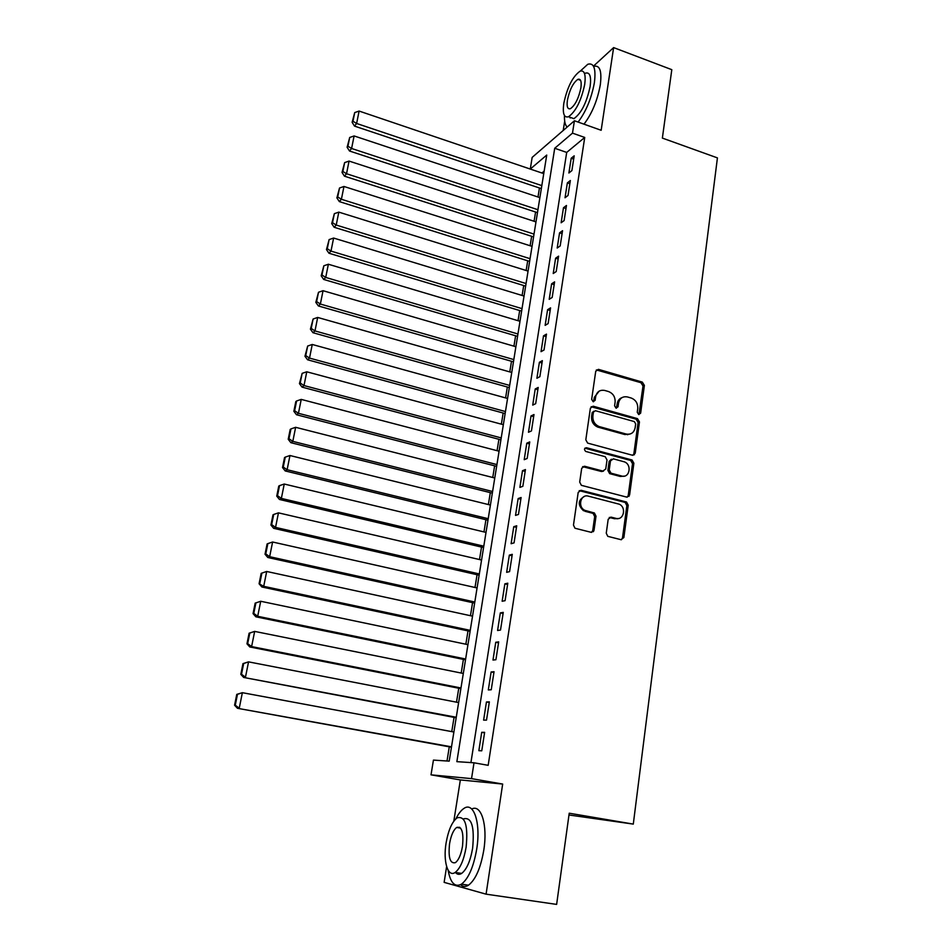 <?xml version="1.0" encoding="UTF-8"?>
<svg xmlns="http://www.w3.org/2000/svg" width="952" height="952" viewBox="0 0 952 952"><rect width="100%" height="100%" fill="white"/><g stroke="black" fill="none" stroke-linecap="round" stroke-linejoin="round"><path stroke-width="1.43" d="M638.697 414.536L640.636 413.168L644.385 385.405L642.326 382.109L598.487 369.352L595.726 371.28L591.668 399.34L593.132 401.696L595.131 400.328L595.666 396.675C596.88 391.677 599.915 389.606 604.77 390.463L608.447 391.522C613.136 393.39 615.349 396.948 615.111 402.184L614.599 405.814L616.051 408.158L618.027 406.79L618.526 403.16C619.716 398.186 622.703 396.115 627.499 396.96L631.152 398.007C635.769 399.852 637.959 403.386 637.745 408.598L637.245 412.216L638.697 414.536M638.923 414.584L643.016 386L640.97 382.716L596.368 369.923M593.489 401.756L594.369 397.27L595.666 396.675M616.349 408.206L617.205 403.731L618.526 403.16M606.257 533.191L607.793 536.345L621.001 539.689L623.869 537.535L628.225 505.226L626.547 502.025L581.136 490.304L578.197 492.398L573.473 525.076L574.984 528.241L591.132 532.323L594.048 530.169L596.011 516.198L594.417 513.009L584.778 510.32C577.317 506.88 580.649 493.755 588.348 496.147L619.193 504.179C626.713 507.333 623.727 520.708 615.992 518.376L611.065 517.138L608.185 519.256L606.257 533.191M474.013 762.79L471.537 778.629L431.018 774.845L433.434 760.101L449.201 761.148L546.734 155.069L530.288 169.063L532.156 157.401L574.425 120.761L572.485 133.137L554.718 148.262L456.865 761.659L474.013 762.79L488.174 765.325L584.73 137.445L572.485 133.137M574.425 120.761L601.164 130.281L613.623 47.6L671.803 69.674L662.366 138.088L717.427 157.889L633.294 824.099L569.225 813.21L556.634 904.4L486.079 894.166L502.668 784.055L471.537 778.629M632.437 455.234L635.234 453.223L639.458 421.926L637.471 418.63L593.251 406.218L590.383 408.182L585.813 439.824L587.658 443.108L632.437 455.234M633.877 463.243L629.593 495.04L626.761 497.123L581.375 485.33L579.697 482.105L581.696 468.301L584.599 466.242L602.878 471.062L605.746 469.003L607.019 459.959L605.198 456.686L585.73 451.438C583.885 449.487 584.135 448.249 586.491 447.726L632.057 459.995L633.877 463.243L632.521 463.719L628.237 495.457L629.593 495.04M446.619 866.606L444.132 882.361L486.079 894.166M613.623 47.6L593.453 66.152M571.89 170.61L574.187 155.819L571.188 158.258L568.891 173.002L571.89 170.61M568.023 195.469L570.343 180.523L567.356 182.879L565.036 197.766L568.023 195.469M564.12 220.578L566.464 205.477L563.477 207.738L561.133 222.768L564.12 220.578M560.181 245.937L562.549 230.693L559.562 232.847L557.194 248.032L560.181 245.937M556.206 271.558L558.598 256.147L555.611 258.206L553.219 273.545L556.206 271.558M552.184 297.44L554.6 281.875L551.625 283.827L549.209 299.321L552.184 297.44M548.126 323.585L550.565 307.865L547.59 309.709L545.139 325.358L548.126 323.585M544.02 350.003L546.484 334.116L543.509 335.854L541.045 351.669L544.02 350.003M539.867 376.695L542.366 360.641L539.391 362.272L536.904 378.253L539.867 376.695M535.678 403.672L538.201 387.452L535.226 388.963L532.715 405.112L535.678 403.672M531.454 430.923L533.989 414.536L531.026 415.929L528.479 432.256L531.454 430.923M527.17 458.471L529.74 441.906L526.777 443.192L524.207 459.673L527.17 458.471M629.034 496.385L628.058 496.135M522.85 486.305L525.444 469.562L522.481 470.728L519.887 487.388L522.85 486.305M518.471 514.437L521.101 497.515L518.15 498.562L515.52 515.401L518.471 514.437M514.056 542.878L516.71 525.778L513.759 526.694L511.105 543.711L514.056 542.878M509.594 571.616L512.283 554.338L509.332 555.123L506.654 572.33L509.594 571.616M505.084 600.676L507.797 583.195L504.857 583.862L502.144 601.247L505.084 600.676M500.514 630.046L503.263 612.386L500.324 612.909L497.587 630.486L500.514 630.046M495.909 659.736L498.681 641.886L495.754 642.267L492.981 660.045L495.909 659.736M491.244 689.76L494.04 671.707L491.125 671.957L488.317 689.926L491.244 689.76M486.52 720.117L489.364 701.862L486.448 701.969L483.616 720.128L486.52 720.117M584.73 137.445L566.702 152.415L470.931 762.588M481.712 732.314L478.856 750.676L481.76 750.807L484.627 732.35L481.712 732.314L484.544 732.838M539.451 187.984L537.999 197.016M535.583 212.022L534.084 221.269M531.656 236.298L530.133 245.759M527.705 260.8L526.147 270.499M523.719 285.552L522.112 295.477M519.685 310.542L518.043 320.705M515.615 335.782L513.937 346.183M511.498 361.272L509.784 371.911M507.345 387.024L505.595 397.912M503.156 413.025L501.359 424.164M498.907 439.3L497.075 450.689M494.635 465.825L492.755 477.487M490.304 492.636L488.388 504.56M485.937 519.721L483.973 531.918M481.522 547.079L479.51 559.55M477.059 574.722L475.012 587.479M472.561 602.664L470.455 615.706M468.003 630.89L465.849 644.218M463.398 659.415L461.208 673.04M458.757 688.236L456.508 702.171M454.056 717.38L451.76 731.612M449.296 746.82L447.012 761.005M544.139 171.158L541.914 173.002M568.975 814.983L633.294 824.099M502.668 784.055L460.351 779.938L453.818 821.148M460.351 779.938L431.018 774.845M564.691 121.142L563.203 130.483M566.702 152.415L554.718 148.262M571.188 158.258L573.675 159.115M567.356 182.879L569.843 183.724M563.477 207.738L565.988 208.571M559.562 232.847L562.096 233.656M555.611 258.206L558.158 259.015M551.625 283.827L554.171 284.612M547.59 309.709L550.161 310.483M543.509 335.854L546.103 336.615M539.391 362.272L541.997 363.021M535.226 388.963L537.856 389.701M531.026 415.929L533.667 416.655M633.663 454.449L634.437 454.782M526.777 443.192L529.431 443.894M522.481 470.728L525.159 471.418M518.15 498.562L520.839 499.241M513.759 526.694L516.472 527.348M509.332 555.123L512.057 555.766M504.857 583.862L507.594 584.48M500.324 612.909L503.084 613.504M495.754 642.267L498.527 642.862M491.125 671.957L493.921 672.528M486.448 701.969L489.257 702.516M622.108 397.567C619.383 398.531 617.753 400.59 617.205 403.731M599.177 391.129L594.369 397.27M633.02 455.306L633.877 453.711L638.09 422.462L636.114 419.178L591.132 406.718M635.674 423.878L634.294 421.569L595.452 410.717L593.441 412.097L592.882 415.964C592.584 420.986 594.643 424.509 599.058 426.532L626.19 434.041C630.997 434.826 633.984 432.72 635.151 427.71L635.674 423.878M593.81 411.216L592.144 412.656L593.441 412.097M629.903 434.076L624.845 434.552L597.749 427.079C593.346 425.056 591.287 421.534 591.585 416.512L592.144 412.656M627.249 497.194L628.237 495.457M603.497 471.133L601.557 471.526L582.624 466.635M632.521 463.719L630.7 460.47L584.909 448.178M621.656 476.012C629.605 478.487 632.235 464.6 624.369 461.851L613.338 458.852L610.482 460.887L609.221 469.931L610.982 473.168L621.656 476.012L620.311 476.464L624.357 476.107M611.374 459.245L609.161 461.363L610.482 460.887M620.311 476.464L609.649 473.632L607.9 470.395L609.161 461.363M618.372 518.495L614.635 518.745L609.256 517.448M584.29 496.48C577.888 500.288 577.614 505.036 583.481 510.712L586.242 510.879M591.585 532.382L592.727 530.526L594.691 516.579L593.108 513.39L584.944 511.272M621.37 539.748L622.501 537.88L626.856 505.631L625.19 502.43L579.209 490.661M541.819 185.604L356.619 123.474L359.106 111.063L543.747 173.621M352.966 121.261L354.715 112.586L352.133 122.32L352.966 121.261L356.619 123.474L354.525 126.104L541.331 188.615M359.106 111.063L354.715 112.586M352.133 122.32L354.525 126.104M578.102 122.07C586.051 111.527 591.478 98.377 594.393 82.622C596.107 68.603 593.905 62.499 587.765 64.284L580.303 71.091M583.992 124.165C591.977 113.657 597.416 100.531 600.307 84.799C602.009 70.829 599.772 64.712 593.608 66.438M585.373 73.185C589.812 71.9 591.406 76.315 590.145 86.418C586.67 102.673 581.255 113.431 573.901 118.667L569.641 117.144M584.707 84.43C585.98 74.316 584.409 69.901 580.018 71.21C572.652 76.529 567.249 87.251 563.798 103.363C562.453 113.574 564.024 118.036 568.522 116.739C575.817 111.479 581.22 100.71 584.707 84.43M567.428 100.079C566.559 106.648 567.582 109.516 570.462 108.683C575.175 105.279 578.649 98.353 580.898 87.881C581.731 81.348 580.72 78.504 577.876 79.337C573.14 82.764 569.653 89.678 567.428 100.079M570.212 117.346L570.188 117.989M564.465 115.549C564.274 121.356 565.167 125.188 567.166 127.056M448.13 870.247C450.451 882.956 454.901 887.585 461.47 884.158C468.503 878.672 473.584 866.963 476.726 849.017C480.998 822.933 473.703 801.358 463.945 808.427C461.125 810.259 458.447 813.698 455.913 818.768M460.53 884.706C462.898 886.859 465.564 887.026 468.503 885.182C475.583 879.731 480.677 868.046 483.794 850.124C487.852 825.11 481.177 803.809 471.752 809.033M459.614 827.24L459.388 827.907M463.422 818.887C471.585 816.733 474.655 826.491 472.632 848.161C470.371 861.06 466.706 869.473 461.649 873.412C459.292 874.876 457.222 874.555 455.425 872.472M466.135 847.137C468.205 825.443 465.183 815.686 457.103 817.851C452.057 821.766 448.392 830.12 446.107 842.913C442.966 861.167 447.797 877.768 455.175 872.437C460.209 868.498 463.862 860.061 466.135 847.137M449.57 843.65C448.142 857.597 450.094 863.928 455.413 862.643C458.65 860.108 461.006 854.682 462.482 846.364C463.826 832.393 461.887 826.098 456.651 827.466C453.402 829.989 451.046 835.38 449.57 843.65M537.939 209.726L351.597 148.476L354.108 135.946L539.879 197.635M347.932 146.239L349.705 137.469L347.111 147.262L347.932 146.239L351.597 148.476L349.515 151.011L537.463 212.641M354.108 135.946L349.705 137.469M347.111 147.262L349.515 151.011M534.012 234.097L346.528 173.74L349.063 161.078L535.976 221.887M342.851 171.467L344.636 162.613L342.03 172.443L342.851 171.467L346.528 173.74L344.457 176.18L533.56 236.905M349.063 161.078L344.636 162.613M342.03 172.443L344.457 176.18M530.05 258.694L341.399 199.265L343.969 186.473L532.037 246.366M337.71 196.957L339.519 188.008L336.889 197.897L337.71 196.957L341.399 199.265L339.34 201.598L529.621 261.407M343.969 186.473L339.519 188.008M336.889 197.897L339.34 201.598M526.051 283.541L336.223 225.053L338.817 212.129L528.062 271.094M332.522 222.708L334.342 213.665L331.712 223.613L332.522 222.708L336.223 225.053L334.176 227.278L525.635 286.135M338.817 212.129L334.342 213.665M331.712 223.613L334.176 227.278M522.017 308.638L330.998 251.102L333.617 238.048L524.04 296.06M327.274 248.734L329.118 239.595L326.465 249.591L327.274 248.734L330.998 251.102L328.964 253.232L521.613 311.125M333.617 238.048L329.118 239.595M326.465 249.591L328.964 253.232M517.936 333.985L325.715 277.437L328.369 264.24L519.982 321.276M321.978 275.021L323.835 265.786L321.181 275.83L321.978 275.021L325.715 277.437L323.692 279.448L517.555 336.353M328.369 264.24L323.835 265.786M321.181 275.83L323.692 279.448M513.818 359.582L320.372 304.045L323.049 290.705L515.889 346.742M316.623 301.594L318.503 292.264L315.826 302.355L316.623 301.594L320.372 304.045L318.373 305.949L513.461 361.831M323.049 290.705L318.503 292.264M315.826 302.355L318.373 305.949M509.665 385.429L314.981 330.927L317.682 317.444L511.748 372.47M311.209 328.44L313.113 319.015L310.423 329.166L311.209 328.44L314.981 330.927L312.982 332.724L509.32 387.571M317.682 317.444L313.113 319.015M310.423 329.166L312.982 332.724M505.452 411.55L309.519 358.095L312.256 344.469L507.559 398.46M305.747 355.572L307.663 346.04L304.961 356.25L305.747 355.572L309.519 358.095L307.544 359.773L505.131 413.561M626.547 434.124L627.761 434.755M312.256 344.469L307.663 346.04M304.961 356.25L307.544 359.773M501.216 437.92L304.009 385.56L306.77 371.792L503.334 424.699M300.213 383.002L302.153 373.363L299.44 383.632L300.213 383.002L304.009 385.56L302.046 387.119L500.907 439.824M306.77 371.792L302.153 373.363M299.44 383.632L302.046 387.119M496.92 464.576L298.44 413.311L301.237 399.4L499.074 451.212M294.632 410.717L296.596 400.982L295.81 401.577L293.859 411.3L294.632 410.717L298.44 413.311L296.488 414.751L496.635 466.349M301.237 399.4L296.596 400.982M293.859 411.3L296.488 414.751M492.589 491.494L292.811 441.371L295.632 427.305L494.766 477.999M617.217 518.84L616.349 518.459M288.98 438.729L290.967 428.9L290.193 429.447L288.218 439.265L288.98 438.729L292.811 441.371L290.872 442.692L492.327 493.148M295.632 427.305L290.967 428.9M288.218 439.265L290.872 442.692M488.209 518.697L287.111 469.729L289.967 455.52L490.411 505.06M283.268 467.051L285.279 457.115L284.517 457.615L282.518 467.539L283.268 467.051L287.111 469.729L285.195 470.931L487.971 520.208M593.798 531.014L592.668 530.847M592.37 531.561L593.322 531.692M289.967 455.52L285.279 457.115M282.518 467.539L285.195 470.931M483.794 546.186L281.364 498.408L284.243 484.032L486.008 532.406M277.508 495.683L279.531 485.627L278.769 486.079L276.746 496.123L277.508 495.683L281.364 498.408L279.46 499.467L483.568 547.567M284.243 484.032L279.531 485.627M276.746 496.123L279.46 499.467M479.32 573.949L275.545 527.396L278.46 512.854L481.557 560.026M271.665 524.635L273.712 514.461L272.974 514.865L270.927 525.016L271.665 524.635L275.545 527.396L273.664 528.324L479.118 575.198M278.46 512.854L273.712 514.461M270.927 525.016L273.664 528.324M474.81 602.009L269.654 556.694L272.605 542.009L477.071 587.943M265.775 553.897L267.845 543.616L267.095 543.961L265.025 554.219L265.775 553.897L269.654 556.694L267.798 557.491L474.632 603.116M272.605 542.009L267.845 543.616M265.025 554.219L267.798 557.491M470.24 630.367L263.716 586.325L266.691 571.474L472.525 616.158M259.801 583.481L261.895 573.092L261.169 573.378L259.075 583.755L263.716 586.325L261.871 586.991L470.086 631.331M266.691 571.474L261.895 573.092M259.075 583.755L261.871 586.991M255.172 603.128L253.053 613.612L253.779 613.409L255.898 602.89L255.172 603.128L260.717 601.271L467.944 644.659M465.635 659.022L257.695 616.289L255.874 616.813L465.504 659.843M255.898 602.89L260.717 601.271L257.695 616.289L253.779 613.409M253.053 613.612L255.874 616.813M249.103 633.211L246.961 643.814L247.675 643.659L249.817 633.032L249.103 633.211L254.66 631.402L463.303 673.469M460.97 687.987L251.614 646.587L249.805 646.967L460.863 688.653M249.817 633.032L254.66 631.402L251.614 646.587L247.675 643.659M246.961 643.814L249.805 646.967M242.962 663.627L240.808 674.349L241.51 674.254L243.676 663.508L242.962 663.627L248.555 661.866L458.626 702.588M456.258 717.261L243.676 677.455L456.175 717.772M243.676 663.508L248.555 661.866L245.461 677.229L241.51 674.254M240.808 674.349L243.676 677.455M236.762 694.389L234.573 705.23L235.275 705.194L237.465 694.329L236.762 694.389L242.367 692.687L453.89 732.017M451.498 746.844L237.476 708.3L451.438 747.213M237.465 694.329L242.367 692.687L239.25 708.217L235.275 705.194M234.573 705.23L237.476 708.3M639.28 413.727L640.636 413.168M593.846 400.911L595.131 400.328M616.694 407.361L618.027 406.79M597.273 370.007L598.57 369.364M640.97 382.716L642.326 382.109M643.016 386L644.385 385.405M591.965 406.79L593.251 406.218M636.031 419.154L637.388 418.606M638.09 422.462L639.458 421.926M633.877 453.711L635.234 453.223M591.585 416.512L592.882 415.964M598.296 427.246L599.605 426.71M624.845 434.552L626.19 434.041M583.314 466.706L584.599 466.242M601.557 471.526L602.878 471.062M585.194 448.225L586.491 447.726M630.438 460.387L631.795 459.911M607.9 470.395L609.221 469.931M609.994 473.751L611.327 473.287M609.72 517.507L611.065 517.138M614.635 518.745L615.992 518.376M592.572 513.188L593.881 512.807M594.691 516.579L596.011 516.198M592.727 530.526L594.048 530.169M579.839 490.732L581.136 490.304M624.762 502.275L626.118 501.871M626.856 505.631L628.225 505.226M622.501 537.88L623.869 537.535M597.19 369.983L598.487 369.352M636.114 419.178L637.471 418.63M597.749 427.079L599.058 426.532M609.649 473.632L610.982 473.168M630.7 460.47L632.057 459.995M583.481 510.712L584.778 510.32M593.108 513.39L594.417 513.009M625.19 502.43L626.547 502.025M580.565 80.325L577.876 79.337M573.901 118.667L568.522 116.739M460.601 828.109L456.651 827.466M461.649 873.412L455.175 872.437M461.47 884.158L468.503 885.182"/></g></svg>
